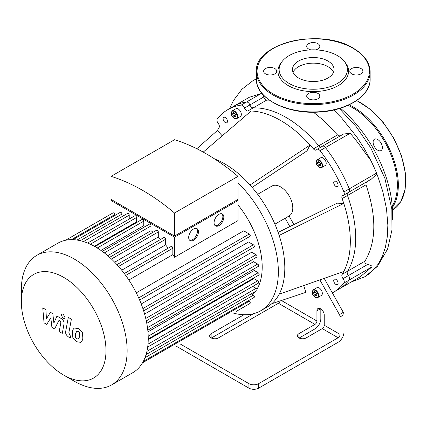 <?xml version="1.0" encoding="UTF-8"?>
<svg xmlns="http://www.w3.org/2000/svg" width="427" height="427" viewBox="0 0 427 427"><rect width="100%" height="100%" fill="white"/><g stroke="black" fill="none" stroke-linecap="round" stroke-linejoin="round"><path stroke-width="0.64" d="M249.912 104.946A3.448 1.991 -120 0 0 246.512 102.005A105.485 60.901 -120 0 0 233.227 106.52A105.485 60.901 60 0 1 246.512 102.005A3.448 1.991 60 0 1 249.912 104.946A3.448 1.991 -120 0 0 253.168 107.903A3.448 1.991 60 0 1 249.912 104.946L244.548 108.042A3.448 1.991 -120 0 0 247.809 110.999L253.168 107.903A98.589 56.919 60 0 1 318.766 145.772A98.589 56.919 -120 0 0 253.168 107.903L266.64 100.126C265.279 100.003 264.297 98.957 263.705 96.988L249.912 104.946M263.705 96.988C263.224 94.826 262.349 93.694 261.073 93.593L241.148 105.101A3.448 1.991 60 0 1 244.548 108.042M320.89 147.096A3.448 1.991 60 0 1 318.766 145.772A3.448 1.991 -120 0 0 320.89 147.096M351.138 282.05L365.005 276.675L369.83 273.355L377.665 264.825L380.073 260.94L382.165 256.707L385.394 247.276L387.3 236.702L387.855 225.173L386.499 208.723L382.784 191.472L377.772 176.351A108.394 62.582 -120 0 0 376.849 173.997A3.448 1.991 -120 0 0 376.566 173.095L349.265 188.857A3.448 1.991 60 0 1 348.923 192.139A3.448 1.991 -120 0 0 349.265 188.857L343.906 191.958A105.485 60.901 -120 0 0 320.058 150.656L325.422 147.561A3.448 1.991 -120 0 0 322.412 146.221A3.448 1.991 60 0 1 325.422 147.561A105.485 60.901 60 0 1 349.265 188.857A105.485 60.901 -120 0 0 325.422 147.561L350.14 133.293L343.543 134.019L322.412 146.221A3.448 1.991 60 0 0 322.022 146.578M343.906 191.958A3.448 1.991 60 0 1 343.559 195.235A3.448 1.991 60 0 1 343.052 195.39A3.448 1.991 -120 0 0 342.55 195.545A3.448 1.991 -120 0 0 342.123 198.614L347.482 195.518A3.448 1.991 60 0 1 347.402 193.015A3.448 1.991 -120 0 0 347.482 195.518A98.589 56.919 60 0 1 347.482 271.262A98.589 56.919 -120 0 0 347.482 195.518L366.008 184.827L366.014 182.932L366.638 181.907M348.416 275.559A3.448 1.991 60 0 1 347.482 271.262A3.448 1.991 -120 0 0 348.416 275.559A3.448 1.991 60 0 1 349.265 279.979A3.448 1.991 -120 0 0 348.416 275.559L343.052 278.655A3.448 1.991 60 0 1 343.906 283.074L349.265 279.979A105.485 60.901 60 0 1 338.707 289.223A105.485 60.901 -120 0 0 349.265 279.979L372.024 266.838C372.109 265.909 370.652 265.114 367.658 264.452L348.416 275.559M367.658 264.452C365.363 263.678 364.461 262.589 364.952 261.175L342.123 274.358A3.448 1.991 -120 0 0 343.052 278.655M340.186 135.957L338.365 135.658L337.517 134.948L313.402 148.874A3.448 1.991 -120 0 0 316.274 150.037A3.448 1.991 -120 0 0 316.658 149.674A3.448 1.991 60 0 1 317.047 149.317A3.448 1.991 60 0 1 320.058 150.656M180.034 343.868L248.92 383.638L248.92 388.143A6.896 3.982 -0 0 0 258.666 388.143L338.131 342.262A8.273 4.777 -60 0 0 343.981 332.131L343.981 314.688A3.448 1.991 -120 0 0 343.297 312.345L332.345 292.879A105.485 60.901 -120 0 0 333.348 292.319A105.485 60.901 -120 0 0 343.906 283.074M320.826 308.918L320.826 318.761A8.273 4.777 -60 0 1 314.977 328.891L299.14 338.035M196.799 148.729L217.423 130.47A98.589 56.919 -120 0 1 219.088 127.582A3.448 1.991 -120 0 0 218.154 123.28A3.448 1.991 60 0 1 217.306 118.866A105.485 60.901 -120 0 1 227.863 109.616L249.373 97.249L261.073 93.593M241.148 105.101A105.485 60.901 -120 0 0 227.863 109.616M217.423 130.47L222.216 135.818M293.899 224.591L289.063 215.987A17.235 9.949 -120 0 0 289.223 215.897A17.235 9.949 -120 0 0 292.794 208.008A17.235 9.949 -120 0 0 285.268 190.661A17.235 9.949 -120 0 0 271.988 186.044L257.678 194.306M324.173 278.361L332.345 292.879M342.123 274.358A98.589 56.919 -120 0 0 343.788 271.465A98.589 56.919 -120 0 0 343.788 203.428A98.589 56.919 -120 0 0 342.123 198.614M278.137 232.395L337.159 203.167L343.788 203.428L279.167 235.426A85.144 49.158 -120 0 0 250.046 184.987A85.144 49.158 -120 0 0 214.77 159.036M313.402 148.874A98.589 56.919 -120 0 0 310.066 145.025L306.976 150.891L252.154 187.394M250.046 184.987L310.066 145.025A98.589 56.919 -120 0 0 251.145 111.004A98.589 56.919 -120 0 0 247.809 110.999M335.91 284.435A3.101 1.793 60 0 1 333.887 281.703A3.101 1.793 60 0 1 334.362 279.215A3.101 1.793 60 0 1 337.463 281.009A3.101 1.793 60 0 1 337.463 284.59A3.101 1.793 60 0 1 335.91 284.435M317.149 159.837L320.805 157.728A4.483 2.589 60 0 1 325.283 160.312A4.483 2.589 60 0 1 325.283 165.489L321.627 167.597A4.483 2.589 -120 0 0 321.627 162.425A4.483 2.589 -120 0 0 317.149 159.837L316.119 162.068C316.759 163.696 315.121 163.53 319.215 167.395L321.627 167.597A4.483 2.589 -120 0 1 319.385 167.379M335.91 186.428A3.101 1.793 60 0 1 333.887 183.695A3.101 1.793 60 0 1 334.362 181.208A3.101 1.793 60 0 1 337.463 183.002A3.101 1.793 60 0 1 337.463 186.583A3.101 1.793 60 0 1 335.91 186.428M232.272 110.833L235.928 108.725A4.483 2.589 60 0 1 240.406 111.308A4.483 2.589 60 0 1 240.406 116.486L236.75 118.594A4.483 2.589 -120 0 0 236.75 113.422A4.483 2.589 -120 0 0 232.272 110.833L231.242 113.064C231.882 114.692 230.244 114.527 234.338 118.391L236.75 118.594A4.483 2.589 -120 0 1 234.508 118.375M225.296 122.565A3.101 1.793 60 0 1 223.273 119.832A3.101 1.793 60 0 1 223.748 117.345A3.101 1.793 60 0 1 226.849 119.138A3.101 1.793 60 0 1 226.849 122.72A3.101 1.793 60 0 1 225.296 122.565M313.247 289.816L316.903 287.707A4.483 2.589 60 0 1 321.387 290.291A4.483 2.589 60 0 1 321.387 295.468L317.731 297.576A4.483 2.589 -120 0 0 317.731 292.404A4.483 2.589 -120 0 0 313.247 289.816L312.217 292.047C312.858 293.675 311.219 293.509 315.313 297.373L317.731 297.576A4.483 2.589 -120 0 1 315.489 297.357M316.93 294.811L316.087 296.012L314.4 295.041L313.557 292.863L314.4 291.662L316.087 292.639L316.93 294.811M320.832 164.833L319.988 166.034L318.302 165.062L317.453 162.884L318.302 161.684L319.988 162.66L320.832 164.833M316.653 294.086L315.788 292.463M314.4 295.041L316.348 293.915M313.557 292.863L315.019 292.02M320.549 164.107L319.684 162.484M318.302 165.062L320.25 163.936M317.453 162.884L318.916 162.041M233.42 116.059L232.576 113.881L233.42 112.68L235.112 113.657L235.955 115.829L235.112 117.03L233.42 116.059L235.373 114.932L235.672 115.103M234.807 113.481L235.373 114.932M232.576 113.881L234.039 113.038M306.196 337.901A5.172 2.984 180 0 1 300.565 338.547A5.172 2.984 180 0 1 297.373 335.787A5.172 2.984 180 0 1 298.884 333.679L314.977 324.392A2.759 1.591 120 0 0 316.925 321.013L316.925 310.877A5.172 2.984 60 0 1 317.998 308.513A5.172 2.984 60 0 1 321.979 309.901A5.172 2.984 60 0 1 324.237 315.099L324.237 325.235A2.759 1.591 -60 0 1 322.289 328.614L306.196 337.901M280.192 300.923A2.759 1.591 -60 0 1 278.409 303.282L218.448 337.901A5.172 2.984 180 0 1 212.811 338.547A5.172 2.984 180 0 1 209.62 335.787A5.172 2.984 180 0 1 211.135 333.679L243.934 314.742M322.289 328.614L338.131 337.757L258.666 383.638A6.896 3.982 180 0 1 248.92 383.638M253.526 313.706L211.386 338.035M319.86 279.882L339.401 314.592A3.448 1.991 60 0 1 340.079 316.941L340.079 334.384L324.237 325.235M285.161 218.24L289.858 226.593M303.672 285.572L305.887 292.335L271.775 303.736M338.131 337.757A2.759 1.591 120 0 0 340.079 334.384M233.361 313.082A85.144 49.158 -120 0 0 260.716 310.771L267.174 307.04A85.144 49.158 -120 0 0 279.167 294.187A85.144 49.158 -120 0 0 284.809 268.06A85.144 49.158 -120 0 0 279.167 235.426M279.167 294.187L343.788 271.465M203.231 152.113L251.145 111.004M248.92 388.143L176.132 346.121M260.716 310.771A85.144 49.158 -120 0 0 278.351 271.791A85.144 49.158 -120 0 0 237.999 182.863M327.968 61.04A20.784 11.999 0 0 0 305.316 58.44A20.784 11.999 0 0 0 292.479 69.526A20.784 11.999 0 0 0 313.269 81.525A20.784 11.999 0 0 0 334.053 69.526A20.784 11.999 0 0 0 327.968 61.04M344.424 61.483L345.512 62.892A35.324 20.395 180 0 1 313.269 91.608A35.324 20.395 180 0 1 281.025 62.892L282.114 61.483A34.128 19.701 180 0 1 337.399 55.595A34.128 19.701 180 0 1 344.424 61.483A34.128 19.701 180 0 1 313.269 89.232A34.128 19.701 180 0 1 282.114 61.483M315.606 49.868A6.549 3.779 0 0 0 319.818 46.34A6.549 3.779 0 0 0 317.901 43.666A6.549 3.779 0 0 0 310.76 42.844A6.549 3.779 0 0 0 306.719 46.34A6.549 3.779 0 0 0 308.636 49.009A6.549 3.779 0 0 0 310.931 49.868M351.725 73.887A6.549 3.779 0 0 0 358.861 74.709A6.549 3.779 0 0 0 362.907 71.213A6.549 3.779 0 0 0 360.991 68.544A6.549 3.779 0 0 0 353.85 67.722A6.549 3.779 0 0 0 349.809 71.213A6.549 3.779 0 0 0 351.725 73.887M308.636 98.765A6.549 3.779 0 0 0 315.772 99.587A6.549 3.779 0 0 0 319.818 96.091A6.549 3.779 0 0 0 317.901 93.417A6.549 3.779 0 0 0 310.76 92.6A6.549 3.779 0 0 0 306.719 96.091A6.549 3.779 0 0 0 308.636 98.765M265.546 73.887A6.549 3.779 0 0 0 272.682 74.709A6.549 3.779 0 0 0 276.728 71.213A6.549 3.779 0 0 0 274.812 68.544A6.549 3.779 0 0 0 267.67 67.722A6.549 3.779 0 0 0 263.63 71.213A6.549 3.779 0 0 0 265.546 73.887M382.378 147.555A6.549 3.779 -120 0 0 379.518 140.969A6.549 3.779 -120 0 0 374.474 139.213A6.549 3.779 -120 0 0 374.474 146.776A6.549 3.779 -120 0 0 381.023 150.555A6.549 3.779 -120 0 0 382.378 147.555M46.74 324.413L50.824 317.832L51.902 327.397L54.592 328.95L59.022 320.261L59.977 320.816L60.858 322.604L59.198 331.619L62.278 333.396L63.97 324.168C64.429 322.054 63.452 320.138 61.045 318.414L56.962 316.071L53.882 323.095L52.831 313.68L50.423 312.292L46.431 318.793L45.924 309.698L42.748 307.862L44.05 322.86L46.74 324.413M76.769 331.171L75.478 333.871L75.606 337.415L76.919 338.803L78.472 339.07L79.764 336.343L79.635 332.82L78.296 331.421L76.614 331.24M74.73 327.909C73.497 328.427 72.723 329.82 72.403 332.094L72.862 337.912L76.38 341.691L80.511 342.326C81.738 341.813 82.518 340.41 82.843 338.12L82.374 332.329L78.835 328.534L74.394 328.075M80.511 342.326L80.842 342.16M68.309 317.394L65.721 331.299C65.251 333.402 66.222 335.318 68.635 337.052L70.386 338.067L70.893 335.35L69.708 334.667L68.832 332.879L71.389 319.172L68.309 317.394M63.143 318.419L64.461 318.553L65.011 317.341L63.143 314.107L61.824 313.978L61.274 315.185L63.143 318.419M215.053 225.595A6.896 3.982 120 0 0 217.978 225.029A6.896 3.982 120 0 0 222.339 219.403A6.896 3.982 120 0 0 221.88 213.772M218.955 225.595A6.896 3.982 -60 0 1 215.507 225.936A6.896 3.982 -60 0 1 215.507 217.973A6.896 3.982 -60 0 1 222.403 213.991A6.896 3.982 -60 0 1 223.46 219.515A6.896 3.982 -60 0 1 218.955 225.595M189.668 240.252A6.896 3.982 120 0 0 192.593 239.691A6.896 3.982 120 0 0 196.954 234.06A6.896 3.982 120 0 0 196.489 228.429M193.564 240.252A6.896 3.982 -60 0 1 190.116 240.593A6.896 3.982 -60 0 1 190.116 232.63A6.896 3.982 -60 0 1 197.012 228.653A6.896 3.982 -60 0 1 198.069 234.177A6.896 3.982 -60 0 1 193.564 240.252M113 200.525L174.526 236.046L236.046 200.525M174.526 213.014A197.375 113.956 -120 0 0 111.052 176.367L111.052 199.398L174.526 236.046L237.999 199.398L237.999 176.367L174.526 213.014L174.526 236.046M237.022 199.964L237.999 200.525L174.526 237.172L111.052 200.525L112.023 199.964M174.526 237.172L174.526 257.246L237.999 220.604L237.999 200.525M111.052 214.028L111.052 200.525M114.687 215.582L114.687 214.642A1.377 0.795 -120 0 0 114.084 213.26A1.377 0.795 -120 0 0 113.022 212.886L65.657 240.236M121.957 216.633L121.957 214.103A1.377 0.795 -120 0 0 121.353 212.715A1.377 0.795 -120 0 0 120.291 212.347L72.98 239.664M129.226 219.019L129.226 215.155A1.377 0.795 -120 0 0 128.623 213.767A1.377 0.795 -120 0 0 127.561 213.399L80.303 240.684M137.179 222.232A67.909 39.209 -120 0 0 136.496 221.933L136.496 217.54A1.377 0.795 -120 0 0 135.893 216.153A1.377 0.795 -120 0 0 134.831 215.784L87.626 243.038M145.228 226.572A67.909 39.209 -120 0 0 143.76 225.664L143.76 221.149A1.377 0.795 -120 0 0 143.162 219.761A1.377 0.795 -120 0 0 142.1 219.393L94.949 246.614M153.021 232.272A67.909 39.209 -120 0 0 151.03 230.671L151.03 225.936A1.377 0.795 -120 0 0 150.427 224.549A1.377 0.795 -120 0 0 149.365 224.18L102.277 251.37M160.664 239.398A67.909 39.209 -120 0 0 158.3 237.017L158.3 231.941A1.377 0.795 -120 0 0 157.696 230.553A1.377 0.795 -120 0 0 156.634 230.185L109.606 257.337M168.206 248.172A67.909 39.209 -120 0 0 165.569 244.879L165.569 239.28A1.377 0.795 -120 0 0 164.966 237.892A1.377 0.795 -120 0 0 163.904 237.524L116.95 264.633M174.526 257.246A67.909 39.209 -120 0 0 172.839 254.636L172.839 248.215A1.377 0.795 -120 0 0 172.236 246.827A1.377 0.795 -120 0 0 171.174 246.459L124.305 273.52M111.052 176.367L174.526 139.725A197.375 113.956 60 0 1 237.999 176.367M121.716 270.195L165.569 244.879M114.666 262.21L158.3 237.017M107.721 255.677L151.03 230.671M100.921 250.398L143.76 225.664M94.34 246.272L136.496 221.933M128.869 280.021L172.839 254.636M139.624 300.053L249.966 236.35A1.377 0.795 -120 0 0 250.174 235.245A1.377 0.795 -120 0 0 249.277 234.028L243.716 230.815L136.272 292.847M143.637 310.867L254.07 247.11A1.377 0.795 -120 0 0 254.278 246.005A1.377 0.795 -120 0 0 253.376 244.788L248.53 241.992L141.209 303.955M146.29 320.874L256.792 257.075A1.377 0.795 -120 0 0 257.006 255.97A1.377 0.795 -120 0 0 256.104 254.754L251.706 252.218L144.598 314.053M147.79 330.204L258.356 266.373A1.377 0.795 -120 0 0 258.57 265.268A1.377 0.795 -120 0 0 257.668 264.051L253.569 261.687L146.781 323.335M148.244 338.931L258.869 275.063A1.377 0.795 -120 0 0 259.082 273.958A1.377 0.795 -120 0 0 258.18 272.741L254.268 270.483L147.955 331.864M148.004 344.151L257.668 280.838L253.868 278.644L148.238 339.625M252.64 294.721A67.909 39.209 -120 0 0 255.538 291.374M256.91 289.287A67.909 39.209 -120 0 0 262.199 267.04A67.909 39.209 -120 0 0 237.999 204.917M63.666 375.082L74.245 381.188A74.805 43.186 -120 0 0 111.644 384.892A74.805 43.186 -120 0 0 111.644 298.516A74.805 43.186 -120 0 0 36.845 255.33A74.805 43.186 -120 0 0 21.35 289.57L21.35 301.788A59.844 34.55 60 0 1 63.666 277.358A59.844 34.55 60 0 1 105.981 350.647A59.844 34.55 60 0 1 63.666 375.082A59.844 34.55 60 0 1 21.35 301.788M111.644 384.892L132.754 372.707A74.805 43.186 -120 0 0 139.175 367.428A74.805 43.186 -120 0 0 143.355 361.29A74.805 43.186 -120 0 0 146.13 354.341A74.805 43.186 -120 0 0 147.726 346.713A74.805 43.186 -120 0 0 148.249 338.462A74.805 43.186 -120 0 0 147.726 329.612A74.805 43.186 -120 0 0 146.13 320.138A74.805 43.186 -120 0 0 143.355 309.986A74.805 43.186 -120 0 0 139.175 299.023A74.805 43.186 -120 0 0 124.972 274.422A74.805 43.186 -120 0 0 117.569 265.322A74.805 43.186 -120 0 0 110.166 257.839A74.805 43.186 -120 0 0 102.758 251.722A74.805 43.186 -120 0 0 95.354 246.849A74.805 43.186 -120 0 0 87.946 243.171A74.805 43.186 -120 0 0 80.543 240.737A74.805 43.186 -120 0 0 73.14 239.67A74.805 43.186 -120 0 0 65.731 240.22A74.805 43.186 -120 0 0 57.949 243.139L36.845 255.33M251.188 293.883L253.376 295.148A1.377 0.795 60 0 1 254.278 296.365A1.377 0.795 60 0 1 254.07 297.47L143.285 361.429M252.752 286.394L256.104 288.326A1.377 0.795 60 0 1 257.006 289.543A1.377 0.795 60 0 1 256.792 290.648L146.061 354.581M257.668 280.838A1.377 0.795 60 0 1 258.57 282.055A1.377 0.795 60 0 1 258.356 283.16L147.678 347.06M248.466 300.704L249.277 301.174A1.377 0.795 60 0 1 250.174 302.385A1.377 0.795 60 0 1 249.966 303.496L236.024 311.539A1.377 0.795 -120 0 0 236.035 311.534M376.566 173.095A105.485 60.901 -120 0 0 369.825 158.62C367.193 156.629 359.507 143.616 350.14 133.293M337.517 134.948L322.967 119.88L313.439 112.226M333.348 292.319L360.244 276.792L372.024 266.838M376.849 173.997L371.346 179.132L348.923 192.139A3.448 1.991 60 0 1 348.416 192.294M364.952 261.175C376.395 241.928 376.747 216.478 366.008 184.827M269.293 100.137L266.64 100.126M333.476 72.339A20.784 11.999 0 0 0 318.9 63.602A20.784 11.999 0 0 0 298.569 66.671A20.784 11.999 0 0 0 293.061 72.339M340.431 108.218A95.402 55.083 60 0 1 392.434 219.595M315.243 297.213A4.137 2.386 60 0 1 312.708 290.686A4.137 2.386 60 0 1 317.779 293.611A4.137 2.386 60 0 1 315.243 297.213M319.145 167.235A4.137 2.386 60 0 1 316.61 160.707A4.137 2.386 60 0 1 321.675 163.632A4.137 2.386 60 0 1 319.145 167.235M234.268 118.231A4.137 2.386 60 0 1 231.733 111.703A4.137 2.386 60 0 1 236.798 114.628A4.137 2.386 60 0 1 234.268 118.231M298.884 337.901L298.884 333.679M211.135 337.901L211.135 333.679M320.581 308.769L316.925 310.877M278.409 303.282L314.977 324.392M316.925 321.013L281.42 300.512M258.666 388.143L258.666 383.638M340.079 316.941L343.981 314.688M343.297 312.345L339.401 314.592M353.001 48.278A56.188 32.441 0 0 0 258.992 62.817A56.188 32.441 0 0 0 327.813 102.549A56.188 32.441 0 0 0 353.001 48.278M370.145 71.779A56.876 32.836 180 0 1 313.269 104.615A56.876 32.836 180 0 1 256.387 71.779L256.387 79.096A56.876 32.836 0 0 0 313.269 111.933A56.876 32.836 0 0 0 370.145 79.096L370.145 71.779C369.878 62.555 364.274 54.715 353.342 48.24C320.778 27.403 253.974 43.164 256.387 71.779M356.54 100.628A63.772 36.818 60 0 1 401.391 156.287A63.772 36.818 60 0 1 392.504 210.004L400.739 201.747L405.175 189.166L405.458 173.447L401.588 156.02L393.945 138.476L383.227 122.437L370.422 109.381L356.71 100.51M349.163 104.818A63.772 36.818 60 0 1 391.201 152.829A63.772 36.818 60 0 1 392.36 207.522M348 105.352A63.084 36.423 60 0 1 389.643 151.654A63.084 36.423 60 0 1 392.248 206.06M118.551 266.427L165.569 239.28M111.42 259.008L158.3 231.941M104.316 252.907L151.03 225.936M97.271 247.991L143.76 221.149M90.305 244.212L136.496 217.54M83.495 241.554L129.226 215.155M77.02 240.049L121.957 214.103M144.966 357.741L253.376 295.148M146.904 351.373L256.104 288.326M148.212 336.23L258.18 272.741M147.48 327.669L257.668 264.051M145.751 318.467L256.104 254.754M142.89 308.582L253.376 244.788M138.674 297.886L249.277 234.028M125.709 275.426L172.839 248.215M71.4 239.638L114.687 214.642M142.511 362.811L249.277 301.174M333.743 110.011L341.888 118.279L357.025 137.264L363.772 147.721L369.825 158.62M317.047 149.317L322.412 146.221M343.559 195.235L348.923 192.139M289.223 215.897L274.913 224.159M256.387 79.096C255.543 98.205 286.56 114.335 318.553 112.082C346.841 110.897 370.705 95.915 370.145 79.096M229.593 108.618L233.446 100.553L241.912 89.259L252.992 80.639L256.387 78.846M339.332 108.554L356.161 126.632L370.62 147.598L384.844 178.187L391.853 209.107L391.949 230.046L387.631 249L377.479 266.336L365.09 276.621"/></g></svg>
